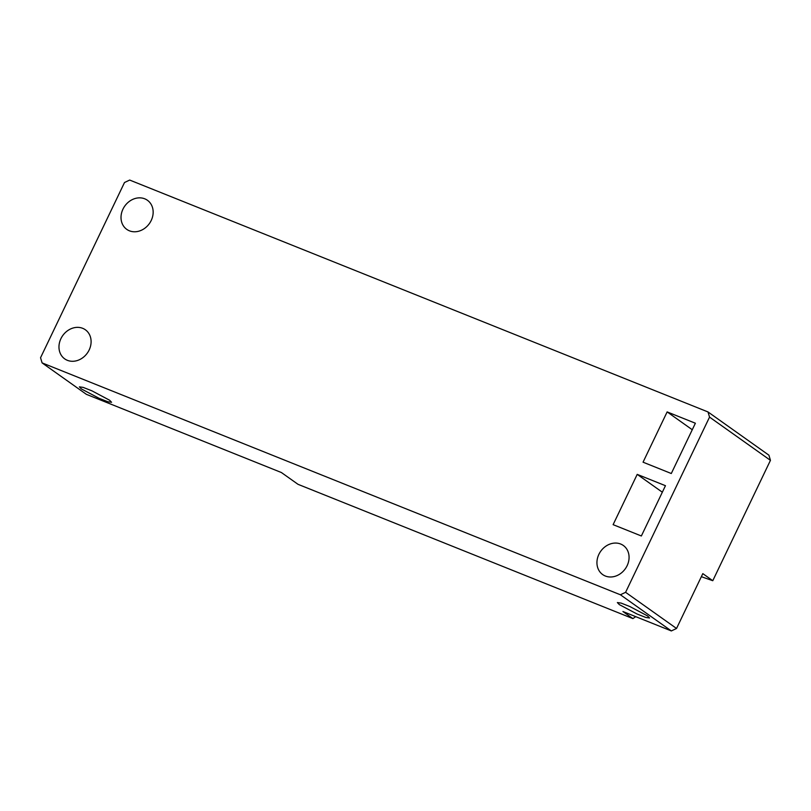 <?xml version="1.0" encoding="UTF-8"?>
<svg xmlns="http://www.w3.org/2000/svg" width="811" height="811" viewBox="0 0 811 811"><rect width="100%" height="100%" fill="white"/><g stroke="black" fill="none" stroke-linecap="round" stroke-linejoin="round"><path stroke-width="1.22" d="M635.743 616.664L632.894 618.6L298.012 484.319L281.397 472.529L86.382 394.339L42.091 362.892L40.55 357.732L124.499 182.526L129.689 180.062L708.003 411.947L768.909 455.184L770.45 460.344L712.778 580.706L701.353 576.692M632.894 618.6L622.929 611.524L671.346 630.938L676.536 628.474L702.813 573.63L712.778 580.706M42.091 362.892L620.405 594.777L671.346 630.938M81.364 388.905L79.397 386.857L83.148 387.384L91.876 390.811L109.607 400.228L111.573 402.276L107.822 401.749L99.084 398.313L81.364 388.905M619.33 604.611L617.364 602.563L621.114 603.09L629.853 606.527L647.573 615.934L649.54 617.982L645.799 617.455L637.061 614.018L619.33 604.611M676.536 628.474L625.595 592.314L709.544 417.107L770.45 460.344M625.595 592.314L620.405 594.777M708.003 411.947L709.544 417.107M641.359 535.98L613.116 524.656L637.213 474.374L665.456 485.698L641.359 535.98M598.883 554.359A17.842 15.095 125.4 0 1 623.335 545.479A17.842 15.095 125.4 0 1 627.126 565.693A17.842 15.095 125.4 0 1 602.685 574.573A17.842 15.095 125.4 0 1 598.883 554.359M122.958 209.147A17.842 15.095 125.4 0 1 147.409 200.266A17.842 15.095 125.4 0 1 151.211 220.48A17.842 15.095 125.4 0 1 126.759 229.361A17.842 15.095 125.4 0 1 122.958 209.147M60.916 338.653A17.842 15.095 125.4 0 1 85.358 329.773A17.842 15.095 125.4 0 1 89.159 349.977A17.842 15.095 125.4 0 1 64.708 358.867A17.842 15.095 125.4 0 1 60.916 338.653M671.295 473.512L643.052 462.189L667.139 411.907L695.382 423.23L671.295 473.512M637.213 474.374L662.334 492.206M667.139 411.907L692.259 429.739"/></g></svg>

